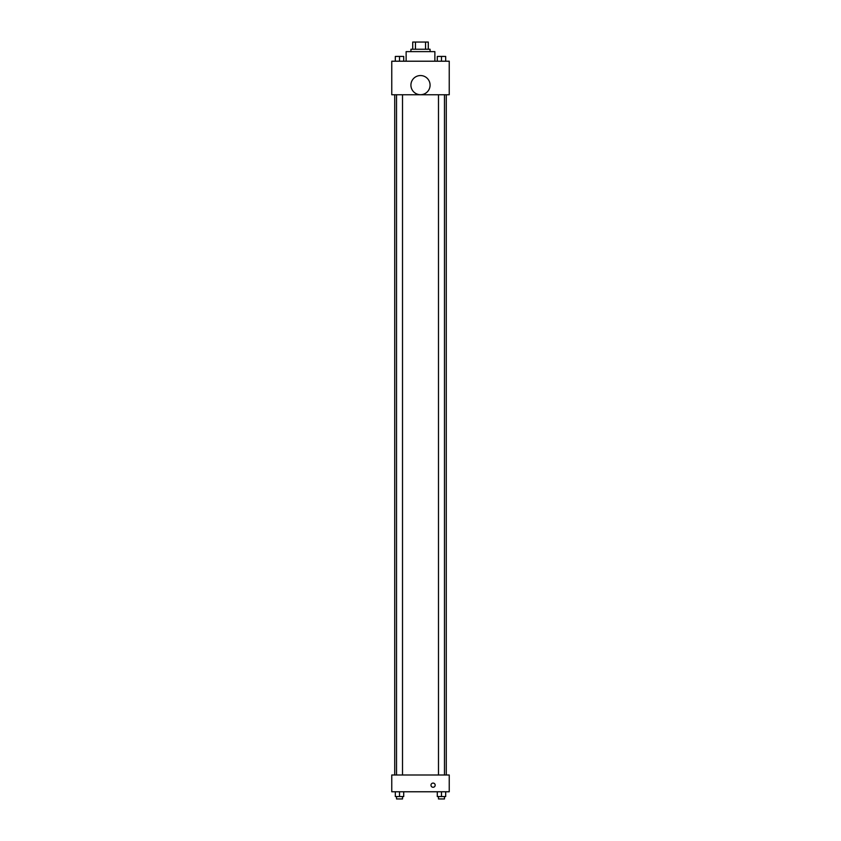 <?xml version="1.0" encoding="UTF-8"?>
<svg xmlns="http://www.w3.org/2000/svg" width="841" height="841" viewBox="0 0 841 841"><rect width="100%" height="100%" fill="white"/><g stroke="black" fill="none" stroke-linecap="round" stroke-linejoin="round"><path stroke-width="1.26" d="M415.454 49.241L415.454 42.05L412.71 42.05L412.71 49.241L412.71 42.05M415.454 42.05L428.29 42.05L428.29 49.241M425.546 49.241L425.546 42.05M410.923 51.627L410.923 49.241L430.077 49.241L430.077 51.627M434.871 61.214L434.871 51.627L406.129 51.627L406.129 61.214M391.759 61.214L449.241 61.214L449.241 94.749L391.759 94.749L391.759 61.214M420.5 94.707A9.577 9.577 0 0 1 412.206 80.337A9.577 9.577 0 0 1 428.794 80.337A9.577 9.577 0 0 1 420.5 94.707M391.759 775.003L449.241 775.003L449.241 791.759L391.759 791.759L391.759 775.003M433.073 787.271A2.092 2.092 0 0 1 431.265 784.127A2.092 2.092 0 0 1 434.892 784.127A2.092 2.092 0 0 1 433.073 787.271M437.288 791.759L437.288 796.553L445.677 796.553L445.677 791.759L445.677 796.553M441.483 796.553L441.483 791.759M444.479 796.553L444.479 798.95L438.487 798.95L438.487 796.553M395.323 791.759L395.323 796.553L403.712 796.553L403.712 791.759L403.712 796.553M399.517 796.553L399.517 791.759M402.513 796.553L402.513 798.95L396.521 798.95L396.521 796.553M437.288 61.214L437.288 56.421L445.677 56.421L445.677 61.214L445.677 56.421M441.483 61.214L441.483 56.421L438.487 56.4M444.479 56.421L441.483 56.4M395.323 61.214L395.323 56.421L403.712 56.421L403.712 61.214L403.712 56.421M399.517 61.214L399.517 56.421L396.521 56.4M402.513 56.421L399.517 56.4M446.277 775.003L446.277 94.749M394.723 775.003L394.723 94.749M438.487 94.749L438.487 775.003M444.479 94.749L444.479 775.003M402.513 775.003L402.513 94.749M396.521 775.003L396.521 94.749"/></g></svg>
